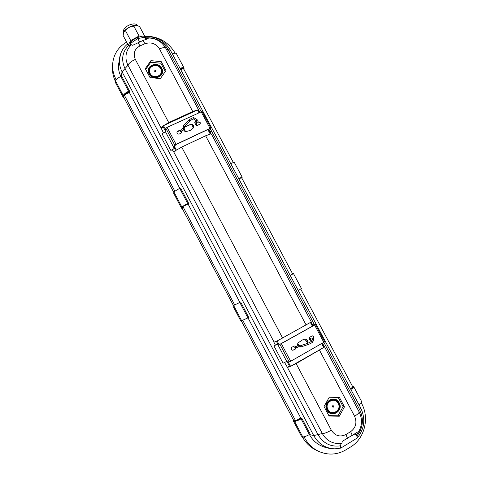 <?xml version="1.0" encoding="UTF-8"?>
<svg xmlns="http://www.w3.org/2000/svg" width="478" height="478" viewBox="0 0 478 478"><rect width="100%" height="100%" fill="white"/><g stroke="black" fill="none" stroke-linecap="round" stroke-linejoin="round"><path stroke-width="0.72" d="M295.601 346.514L294.364 345.994M299.073 345.516L298.433 344.578M295.661 346.502L294.418 345.994L291.998 347.171C290.738 348.647 291.018 349.693 292.841 350.302L295.296 349.119L296.121 347.673M275.4 345.104L273.87 342.194L276.38 341.322L277.909 344.214L280.472 343.963L314.434 325.058L312.116 325.154L310.76 322.166L311.148 321.646M299.957 347.1L300.286 347.052M306.296 343.778L306.488 343.67C307.605 342.905 307.946 341.848 307.503 340.515L305.209 339.004M313.472 338.741L313.795 336.715L312.349 335.843M306.691 343.646C307.856 342.798 308.155 341.68 307.575 340.3L305.257 338.998L302.395 339.948M292.733 350.302L295.135 349.125L295.96 347.715M306.332 341.549L305.735 340.461L306.332 341.549L307.611 340.832M313.556 338.806L313.974 336.703L312.409 335.837L310.091 336.996C309.093 337.827 309.033 338.741 309.905 339.75M303.124 339.966L302.431 339.942L298.774 342.415C297.549 343.288 297.25 344.435 297.884 345.857M298.953 346.861L300.393 347.058M277.784 343.975L273.942 345.911L277.754 343.921M277.891 344.184L279.911 344.28L281.339 343.634L314.614 325.034L315.355 324.466L312.271 324.998M312.122 324.723L313.921 323.588L314.452 324.592M312.086 324.652L313.921 323.588M163.452 132.932L161.122 128.032L162.813 126.186L165.197 130.703M274.103 342.14L173.962 152.368L175.719 150.63L174.237 147.833L175.39 144.983L176.024 144.535L209.932 128.564L210.404 128.492L209.065 131.319L208.067 129.442M287.194 361.81L289.77 366.686L287.421 367.385L284.565 362.473M288.186 361.858L290.564 366.363L296.115 363.585L323.708 347.506L321.682 343.694M312.385 326.205L310.395 322.459L277.156 340.975L278.782 344.052M174.727 146.967L176.4 150.134L181.688 147.099L205.624 135.782L210.266 134.121L207.84 129.55M163.482 125.666L197.426 109.964L192.73 111.511L168.74 122.601L163.482 125.666L165.513 129.514M199.254 112.438L197.928 109.94L198.752 110.263L199.595 112.276M197.426 109.964L198.842 112.629M322.417 343.276L324.401 346.568L324.06 347.183L322.088 343.467M312.606 326.08L312.116 325.154M211.533 134.3L210.756 134.061L209.065 131.319M145.3 68.641L150.05 77.627L160.405 78.571L165.962 70.565L161.217 61.632L150.911 60.658L145.3 68.641M173.962 152.368L172.325 149.739M130.649 45.541L129.663 46.193L127.321 44.239C124.28 46.814 122.057 49.987 120.665 53.745C118.58 59.81 119.052 65.827 122.063 71.808L127.99 65.235C128.815 63.257 131.259 61.309 135.328 59.392C132.92 53.464 134.491 48.965 140.03 45.882L144.995 43.737C151.09 41.795 155.912 43.51 159.461 48.876C162.873 47.483 164.976 47.274 165.776 48.248L198.752 110.263M146.549 38.778L147.176 38.001L148.192 38.604L142.946 40.516L144.995 43.737M131.438 44.771L132.633 45.302L142.946 40.516M144.314 36.955L144.977 36.806L146.758 38.383M146.143 38.855L146.089 39.274M120.886 76.426C119.106 72.829 118.275 69.089 118.395 65.205L118.407 64.936M144.714 36.179C158.212 36.107 168.346 41.753 175.115 53.118L175.157 53.195M126.58 42.07C117.737 47.4 113.059 55.161 112.563 65.361C112.509 70.152 113.627 74.747 115.909 79.145L115.879 80.047M116.184 79.665L115.909 79.145M293.373 419.821L293.217 420.646L294.544 421.333C295.876 421.345 298.063 420.52 301.098 418.859L301.821 418.238L300.68 417.897L295.649 420.861L300.704 418.346L301.265 418.537L300.985 418.776C298.242 420.276 296.264 421.022 295.063 421.01L293.516 420.096L241.42 321.019M293.701 420.162L293.892 420.52M303.058 436.958L304.42 437.537L304.044 436.82M295.649 420.861L242.836 320.457M233.3 305.573L239.729 302.526M234.746 305.078L182.919 206.538L187.776 203.867L188.003 203.443L187.669 203.562L182.447 206.884L182.07 208.157L233.461 305.603M174.9 191.296L124.184 94.871L125.618 93.604L128.946 92.123L129 91.388L128.642 91.447C125.923 92.816 124.304 94.106 123.772 95.319L123.987 97.697L173.819 192.461M123.736 96.938L124.005 97.452M300.68 417.897L247.992 317.84M334.594 448.836C330.202 448.764 325.972 447.868 321.909 446.147C316.508 443.799 312.355 439.927 309.439 434.538L309.427 434.514M124.196 98.098L123.312 97.494L123.222 95.546C123.808 94.202 125.6 92.774 128.612 91.256L129.55 91.101L129.377 92.559L124.184 94.871M179.812 188.344L129.377 92.559M182.16 208.324L181.521 208.205L181.909 207.141C182.745 206.257 184.669 205.032 187.693 203.467L188.559 203.156L188.057 204.004L182.919 206.538M239.837 302.347L188.057 204.004M304.42 437.537C307.856 443.925 312.743 448.585 319.065 451.531C328.302 455.409 337.247 454.853 345.899 449.852L350.482 447.055C364.624 438.798 369.757 418.041 361.577 403.408L361.374 403.02M318.575 451.304L316.675 450.419C310.503 447.551 305.717 443.022 302.317 436.832M115.389 81.314C113.406 77.197 112.444 72.925 112.497 68.497L112.503 68.187M180.463 69.149L183.337 68.235L233.384 162.58M238.761 178.724L241.515 177.523L292.685 273.99L290.17 275.346M290.188 275.388L292.685 273.99M300.722 289.088L352.907 387.114L350.416 388.584M350.601 388.931L352.907 387.114M183.307 68.503L180.732 69.651M241.42 177.685L238.875 178.939M354.467 434.185L356.134 434.729L357.096 434.018L357.12 432.339L342.164 441.415L341.991 443.196L336.912 443.488C330.519 442.748 325.655 439.425 322.321 433.522L287.421 367.385M309.439 434.538L313.717 435.578C318.569 444.05 325.632 448.472 334.893 448.842L340.778 448.095L340.115 444.259L341.495 443.291M340.778 448.095L357.287 437.979L356.923 434.144M356.134 434.729L356.773 434.179M311.047 321.891L312.409 324.448M210.039 131.916L211.192 134.091M329.079 416.051L339.308 416.219L344.459 406.903L339.44 397.445L329.252 397.236L324.042 406.533L329.079 416.051M165.286 71.539L160.871 63.221L150.737 62.265L145.712 69.424M150.737 62.265L150.911 60.658M160.871 63.221L161.217 61.632M161.719 68.27C157.848 60.228 144.553 66.054 149.052 73.875C152.972 81.965 166.236 76.038 161.719 68.27M149.417 73.982C153.079 81.547 165.484 76.008 161.259 68.742C157.632 61.22 145.21 66.675 149.417 73.982M328.852 415.621L338.012 415.77L339.308 416.219M338.012 415.77L343.079 406.617L338.203 397.421M339.177 402.817C343.933 411.008 331.105 418.662 326.928 410.07C322.19 401.813 335.048 394.26 339.177 402.817M338.538 402.996C342.983 410.656 330.991 417.808 327.089 409.771C322.662 402.058 334.678 394.995 338.538 402.996M343.079 406.617L344.459 406.903M338.305 403.133C342.571 410.483 331.069 417.342 327.322 409.634C323.074 402.237 334.6 395.461 338.305 403.133M338.161 403.414C342.123 410.249 331.433 416.625 327.956 409.461C324.006 402.584 334.714 396.286 338.161 403.414M333.746 406.031C332.796 405.368 332.347 405.637 332.383 406.838C333.333 407.501 333.787 407.232 333.746 406.031M332.539 406.545L333.112 406.204L332.539 406.545M161.014 68.85C157.543 61.632 145.629 66.866 149.662 73.875C153.169 81.129 165.065 75.817 161.014 68.85M150.11 73.409C153.372 80.143 164.432 75.213 160.668 68.736C157.435 62.026 146.364 66.89 150.11 73.409M156.103 70.756C155.165 70.081 154.699 70.29 154.693 71.377C155.631 72.053 156.103 71.843 156.103 70.756M155.051 71.491L155.643 71.228L155.051 71.491M130.016 45.966L130.195 43.635L137.76 38.521L144.9 37.32L145.957 39.321M137.76 38.521L139.582 41.968M130.207 43.623L130.207 43.402C130.112 40.307 141.631 34.763 142.629 37.415L142.773 37.678M130.195 43.635L131.008 45.177M128.397 44.908L130.715 40.558L139.05 36.011L144.732 36.209L144.027 37.463M130.07 45.237L128.66 45.207M127.811 44.394L123.133 35.545L123.593 32.462L125.553 30.795C127.542 27.861 130.321 26.344 133.876 26.248L139.05 36.011M125.553 30.795L130.715 40.558M136.732 25.364L136.6 25.334C133.446 24.372 124.621 29.062 123.688 32.199L123.635 32.355M133.876 26.248L136.941 25.418L139.606 26.553L144.732 36.209M323.761 346.616L324.09 346.425M198.454 110.932L198.794 110.771M289.465 366.112L287.176 367.415M163.339 127.184L160.996 128.271M290.564 366.363L323.708 347.506M286.89 361.738L289.22 361.906L290.666 361.284L324.604 341.848M273.942 345.911L283.072 363.214L286.692 361.416M174.494 148.317L170.843 150.456L162.042 133.768L165.454 131.743M165.167 131.133L165.842 128.259L167.097 127.345L202.051 111.47M193.721 127.536L193.447 125.553C192.616 124.471 191.57 124.161 190.316 124.621L184.436 127.375M200.198 123.874L200.091 122.685L197.934 121.944L196.123 122.792M180.899 130.572L179.483 130.554L176.932 132.191M181.789 132.412L181.813 131.39M185.034 130.518L184.526 129.436M192.538 127.011L192.001 125.929L192.538 127.011M183.438 129.46C184.012 131.199 185.177 131.814 186.94 131.307L190.065 130.506L192.628 128.648L193.769 127.423L193.632 125.547C192.825 124.328 191.744 123.957 190.387 124.429L184.436 127.226M195.394 123.904C195.651 125.212 196.434 125.708 197.737 125.379L200.246 123.766L200.168 122.493L198.011 121.747L196.052 122.679L196.781 123.832L195.723 124.405M181.031 130.416L179.543 130.363L177.756 131.199L176.956 132.113C176.908 133.679 177.673 134.318 179.256 134.025L181.043 133.189L181.831 132.304L181.831 131.366M209.681 132.042L211.605 131.217L209.603 131.898M174.273 147.893L173.968 147.816L174.817 145.252L176.083 144.356L210.021 128.379L210.965 128.224L209.304 131.336M170.843 150.456L174.56 148.437M210.523 129.179L211.605 131.217M238.582 178.384L242.209 177.248L241.665 178.139M230.713 163.596C232.876 162.628 234.101 162.287 234.393 162.568L242.209 177.248M241.533 177.894L241.671 177.535L238.624 178.455M181.515 208.193L173.699 193.321L174.016 192.138C174.817 191.194 176.729 189.939 179.746 188.38L180.624 188.123M180.045 68.36C182.267 67.547 183.606 67.44 184.072 68.049L183.869 69.561M172.325 53.847C174.554 53.058 175.91 52.986 176.4 53.644L184.072 68.049M183.564 68.987L183.54 68.342C183.152 67.81 182.016 67.876 180.134 68.533M123.294 97.458L115.634 82.891L115.485 80.83C116.034 79.426 117.809 77.968 120.82 76.456L121.782 76.39M128.6 91.465L128.946 92.123M298.242 290.528L301.457 288.533L293.486 273.571L292.644 273.906M290.224 275.447L293.486 273.571M292.667 273.954L290.218 275.436M239.699 302.472L233.437 305.562M232.882 305.89L240.858 321.061L247.927 317.876L248.721 317.398L240.631 302.036M359.068 404.854C361.087 403.504 362.013 402.542 361.846 401.968L353.726 386.714L352.513 386.379M350.894 389.48C352.913 388.16 353.863 387.234 353.726 386.714M352.728 386.78L353.176 387.001C353.302 387.443 352.519 388.232 350.828 389.361M293.235 420.67L301.355 436.115L302.747 436.934C304.116 437.012 306.32 436.217 309.362 434.55L310.037 433.875M300.704 418.346L300.949 418.8M311.704 341.286L308.071 343.18L300.435 345.755L300.208 346.64L300.853 346.962L300.184 347.028L300.644 346.98M300.435 345.755L299.796 346.717L300.184 347.028M299.563 345.516L298.828 346.413L300.148 347.016M299.168 345.522L298.702 346.43L299.318 346.759L295.739 347.781L294.801 347.482L295.338 346.353M300.393 345.767L298.989 345.54L295.38 346.58L295.093 347.464L295.739 347.781M309.959 339.9L309.696 339.105L310.861 338.717M312.164 340.091L310.82 340.354L310.007 340.019L310.628 339.111M121.143 76.325L122.063 71.808L313.717 435.578L322.321 433.522C324.293 433.6 327.287 432.488 331.32 430.188L296.115 363.585M282.677 338.167L181.688 147.099M168.74 122.601L135.328 59.392M161.122 128.032L127.99 65.235C125.881 61.094 125.415 56.876 126.598 52.58L126.718 52.18L126.598 52.58C127.512 49.515 129.132 46.904 131.456 44.747M192.73 111.511L159.461 48.876M306.165 325.076L205.624 135.782M359.103 411.833L359.115 411.845C359.307 412.765 357.795 414.223 354.58 416.224L319.537 350.255M340.467 445.831C330.752 447.175 323.242 443.411 317.948 434.55L124.997 68.593C120.964 59.792 122.207 52.018 128.713 45.267M146.154 37.768C155.924 37.487 163.273 41.461 168.214 49.694L166.469 49.545M137.993 42.65L140.03 45.882M144.768 36.788C156.001 36.083 164.546 40.564 170.401 50.232L168.214 49.694L201.124 111.571M347.572 438.41L345.869 434.55C339.93 437.346 335.084 435.888 331.32 430.188M352.334 435.524L350.643 431.658L345.869 434.55M354.58 416.224C357.209 422.54 355.895 427.685 350.643 431.658M360.639 407.794L358.608 410.901M323.911 342.427L359.629 409.586C363.967 418.818 363.166 427.505 357.227 435.643M313.897 323.594L211.581 131.235M356.038 434.699L357.514 437.484M146.125 38.975L144.977 36.806M312.224 325.124L312.702 326.026M277.73 344.387L286.92 361.798M279.911 344.28L289.22 361.906M281.339 343.634L290.666 361.284M314.614 325.034L323.875 342.451M208.163 129.401L209.137 131.229M181.843 131.958L180.594 131.659L180.75 130.751L180.72 131.336L181.688 131.534L184.293 128.349M196.733 123.754L196.1 125.224M195.956 122.816L194.839 123.049L194.797 122.517M165.107 131.032L173.968 147.816M165.842 128.259L174.817 145.252M167.097 127.345L176.083 144.356M201.089 111.589L210.021 128.379M174.016 192.138L181.909 207.141M179.746 188.38L187.693 203.467M183.343 68.139L183.6 68.629M181.969 68.037L182.16 68.396M115.485 80.83L123.222 95.546M120.82 76.456L128.612 91.256M233.694 305.621L241.737 320.917M239.831 302.49L247.927 317.876M353.009 386.863L353.188 387.204M294.544 421.333L302.747 436.934M301.098 418.859L309.362 434.55M197.067 119.637L197.289 120.713L195.908 122.894L194.869 122.792L194.869 122.237L194.839 123.049M197.289 120.713L196.219 120.57M193.53 118.944L194.176 117.863L197.294 119.876L196.434 120.701L193.596 118.98M194.176 117.863C193.136 117.439 191.505 118.102 189.276 119.853L189.24 120.468L190.178 120.743L184.43 126.574L184.197 128.552L183.217 128.355L183.211 127.817L180.75 130.751M189.276 119.853L183.54 125.696L183.504 126.3L184.394 126.61M183.54 125.696L183.283 128.229L184.442 127.955M183.194 126.419L184.406 126.598M310.586 340.354L310.013 340.025M310.82 340.354L310.18 340.031L310.557 339.123M312.445 339.374L312.881 338.657L310.545 339.129M313.735 339.541L312.905 341.758L312.869 341.238L311.752 341.19L312.558 339.075L313.699 339.027L313.735 339.541L313.705 338.992L312.881 338.657M308.071 343.18L307.844 344.07L308.501 344.405L300.853 346.962M310.975 339.039L310.814 338.609L309.284 338.538M357.096 434.018C362.157 427.141 362.832 419.75 359.115 411.845L324.401 346.568M311.154 321.652L211.527 134.288M147.176 38.001C155.338 37.762 161.534 41.174 165.776 48.248M118.395 65.205L120.665 53.745M357.287 437.979C364.589 428.754 365.712 418.698 360.645 407.812L170.401 50.232M112.563 65.361L112.497 68.497M136.6 25.334L136.941 25.418M123.438 32.946L123.228 31.452C123.587 29.044 125.373 27.007 128.588 25.328C131.976 23.775 135.949 23.069 137.377 25.537M277.694 344.375L286.884 361.78M315.414 324.478L324.664 341.866M183.546 129.879L184.55 129.407M193.285 125.326L192.001 125.929M165.113 131.097L173.968 147.875M202.057 111.38L210.971 128.146M180.624 188.087L188.559 203.156M121.771 76.325L129.55 91.101M301.821 418.238L310.073 433.905M193.799 126.431L192.514 127.034M194.857 123.073L195.741 124.441M195.998 120.438L194.869 122.237M193.62 118.98C192.831 119.046 191.684 119.637 190.178 120.743M184.245 130.9L185.064 130.518M307.001 339.75L305.735 340.461M312.905 341.758C312.66 342.385 311.19 343.264 308.501 344.405M297.585 345.05L298.445 344.566"/></g></svg>

